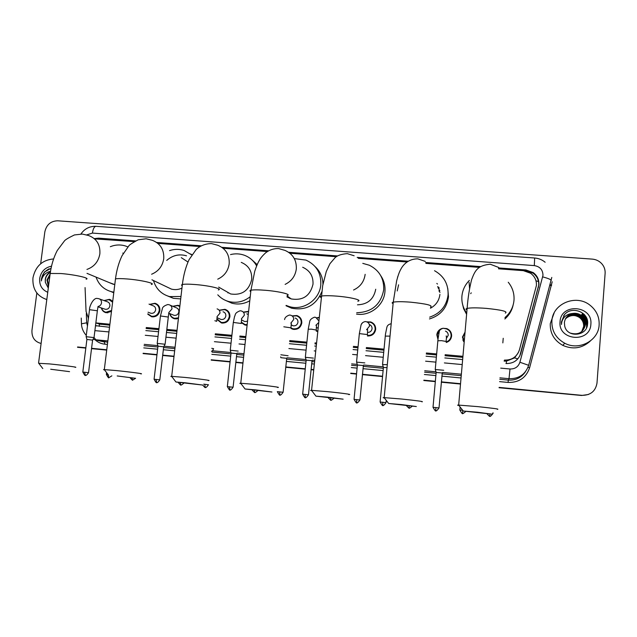 <?xml version="1.0" encoding="UTF-8"?>
<svg xmlns="http://www.w3.org/2000/svg" width="637" height="637" viewBox="0 0 637 637"><rect width="100%" height="100%" fill="white"/><g stroke="black" fill="none" stroke-linecap="round" stroke-linejoin="round"><path stroke-width="0.96" d="M462.908 340.246L462.932 339.656M464.158 342.364L462.462 337.045L465.058 332.1M438.001 339.115L437.938 338.398M442.723 328.286L446.768 328.588C450.08 330.022 451.689 332.522 451.601 336.089C451.147 339.322 449.348 341.456 446.211 342.491M437.969 339.41L436.815 334.799C437.245 331.718 438.925 329.624 441.871 328.509M366.737 321.852L370.702 321.948C374.11 323.278 375.774 325.778 375.671 329.456C374.747 333.923 372.008 336.097 367.445 335.97M317.584 331.455L317.242 330.906M317.584 331.503L316.239 331.081M292.096 315.88L296.794 315.538C300.25 316.78 301.914 319.264 301.795 322.991C300.696 327.744 297.766 329.847 292.996 329.289L291.013 328.453M247.1 325.212L245.062 325.053L241.319 322.648M219.685 310.139L224.925 309.319C228.38 310.49 230.037 312.95 229.901 316.708C228.826 321.327 225.992 323.413 221.413 322.959L216.938 319.4M178.416 318.556L174.721 318.826C172.038 318.11 170.366 316.366 169.721 313.587M149.623 304.375L154.99 303.276C158.422 304.382 160.054 306.827 159.903 310.585C158.836 315.1 156.097 317.162 151.678 316.78L147.808 314.208M111.467 311.485L106.188 312.751C103.672 312.122 102.055 310.522 101.347 307.934M503.222 338.279L502.832 342.897M506.264 363.552L506.471 361.123L504.146 361.099L504.456 360.104C511.989 360.239 516.973 356.839 519.418 349.896L536.426 285.432C536.657 280.384 534.714 276.315 530.581 273.225L523.351 270.661L498.516 268.806M506.471 361.123L514.537 357.89L518.391 352.556M99.221 326.319L99.388 324.058L109.779 325.181M146.104 328.485L158.82 329.647M166.727 330.364L176.927 331.296M215.179 334.775L231.757 336.288M239.767 337.021L245.755 337.562M289.644 341.559L306.684 343.112M314.925 343.861L316.302 343.988M353.288 347.356L357.827 347.77M366.227 348.535L383.761 350.135M426.257 354.005L436.385 354.928M445.032 355.717L462.844 357.341M95.845 322.919L109.898 324.233M146.215 327.537L158.939 328.692M166.838 329.409L177.038 330.34M215.29 333.812L231.86 335.317M239.878 336.049L245.858 336.591M289.739 340.58L306.787 342.133M315.028 342.881L316.406 343.009M353.384 346.369L357.922 346.783M366.323 347.547L383.856 349.14M426.352 353.002L436.472 353.917M445.12 354.705L462.932 356.322M85.071 287.574L86.059 311.397L88.432 318.309M134.208 241.622L95.184 238.915M478.96 267.349L425.906 263.392M407.035 261.982L358.488 258.359M336.36 256.711L289.939 253.247M267.357 251.559L223.101 248.255M199.986 246.535L157.904 243.39M316.772 317.823L319.026 317.377M243.509 312.074L248.621 311.358M172.746 306.286L178.089 305.266L179.873 305.999M104.006 300.576L109.397 299.342L112.717 301.341M450.972 333.884L451.609 334.895M371.769 322.848L372.677 322.927M374.158 325.141L374.93 325.531M298.586 316.716L299.087 316.669M505.929 363.528C513.398 363.671 518.335 360.303 520.755 353.416L538.918 284.596C539.149 279.667 537.27 275.67 533.265 272.612L525.955 269.969L498.612 267.938M500.539 268.663L525.804 270.542L533.089 273.177C537.071 276.227 538.95 280.208 538.719 285.121L519.784 355.972M40.664 263.758L44.837 231.86C46.453 224.71 50.745 221.015 57.712 220.792L592.227 259.108C596.017 259.434 599.186 260.955 601.734 263.678C604.194 266.473 605.325 269.69 605.118 273.329L596.988 383.132C595.523 391.269 590.515 395.338 581.955 395.346L499.113 387.4M41.11 343.462C34.677 341.766 31.627 337.387 31.954 330.316L36.835 292.988M460.535 383.705L441.345 381.858M435.35 381.284L423.868 380.185M382.574 376.228L362.429 374.293M356.561 373.728L350.74 373.171M313.683 369.619L311.079 369.372M305.266 368.815L285.766 366.944M242.984 362.843L235.849 362.158M230.1 361.609L211.245 359.794M174.028 356.226L162.714 355.143M156.989 354.594L143.142 353.264M106.753 349.777L91.569 348.32M85.852 347.77L77.587 346.982M581.955 395.346L499.097 387.567L581.613 395.481L588.349 394.51M460.519 383.872L441.33 382.033L460.519 383.872M435.334 381.452L423.852 380.353L435.334 381.452M382.558 376.395L362.413 374.46L382.558 376.395M356.545 373.895L350.724 373.338L356.545 373.895M313.667 369.786L311.055 369.532L313.667 369.786M305.25 368.974L285.742 367.103L305.25 368.974M242.968 363.002L235.833 362.318L242.968 363.002M230.084 361.768L211.221 359.961L230.084 361.768M174.012 356.386L162.69 355.303L174.012 356.386M156.973 354.753L143.118 353.424L156.973 354.753M106.737 349.936L91.553 348.479L106.737 349.936M85.836 347.929L77.563 347.141L85.836 347.929M480.489 266.584L425.627 262.5M408.213 261.202L357.182 257.404M337.562 255.939L288.672 252.3M268.599 250.803L221.875 247.331M201.268 245.794L156.718 242.474M135.546 240.897L98.616 238.15L94.507 238.572M95.51 325.65L109.524 327.259M145.849 330.587L158.573 331.75M166.48 332.474L176.688 333.406M214.94 336.909L231.518 338.422M239.536 339.155L245.516 339.704M289.413 343.717L306.461 345.278M314.71 346.034L316.087 346.162M353.073 349.546L357.612 349.96M366.012 350.724L383.554 352.333M426.057 356.218L436.186 357.15M444.833 357.938L462.645 359.571M88.193 317.967L88.4 318.572M97.294 238.867L134.638 241.375M157.53 243.087L200.4 246.28M222.711 247.944L267.755 251.304M289.54 252.929L336.75 256.448M358.074 258.041L407.417 261.719M428.382 263.28L479.446 267.086M96.689 325.985L95.526 325.499M581.613 395.481L499.082 387.742M460.503 384.039L441.314 382.2M435.318 381.619L423.836 380.52M382.542 376.555L362.397 374.628M356.529 374.062L350.708 373.505M313.651 369.946L311.039 369.699M305.234 369.142L285.726 367.27M242.952 363.162L235.809 362.477M230.068 361.927L211.205 360.12M173.989 356.545L162.674 355.462M156.949 354.913L143.102 353.583M106.713 350.095L91.537 348.638M85.812 348.089L77.547 347.292M551.889 321.048C552.518 303.554 576.302 293.729 590.204 305.362C596.511 310.514 599.489 317.051 599.138 324.974C598.549 340.699 578.937 351.035 564.724 343.224C555.862 338.223 551.586 330.834 551.889 321.048M590.204 341.129C582.099 348.375 572.966 349.793 562.797 345.365C554.142 340.477 549.97 333.247 550.264 323.676L554.118 313.006M582.584 330.842L585.347 324.719C585.522 320.913 584.065 317.831 580.968 315.458C575.33 312.241 570.418 312.966 566.205 317.632M570.099 333.04C578.308 335.333 583.436 332.514 585.491 324.559C585.666 320.753 584.209 317.664 581.103 315.291C578.587 313.547 575.76 312.942 572.623 313.476C567.798 314.782 565.059 317.823 564.398 322.609L564.677 325.841C566.763 337.968 586.82 336.44 587.545 324.344C589.512 312.345 571.954 305.426 564.47 314.614L561.412 322.003L561.46 324.472L561.778 322.075C563.339 316.78 566.946 313.914 572.623 313.476M582.298 331.129L584.774 325.324C584.949 321.55 583.5 318.476 580.418 316.119C574.996 312.982 570.187 313.603 565.982 317.967M582.369 331.057L584.917 325.173C585.092 321.39 583.643 318.317 580.562 315.952C575.084 312.799 570.242 313.444 566.038 317.879M582.003 331.391L584.209 325.929C584.384 322.171 582.943 319.113 579.885 316.764C574.67 313.723 569.964 314.232 565.767 318.301M582.083 331.328L584.352 325.778C584.527 322.011 583.086 318.954 580.02 316.605C574.749 313.539 570.019 314.073 565.823 318.213M581.7 331.646L583.651 326.526C583.826 322.784 582.393 319.75 579.351 317.409C574.335 314.455 569.741 314.861 565.576 318.643M581.78 331.59L583.787 326.375C583.97 322.633 582.529 319.591 579.479 317.25C574.415 314.272 569.797 314.702 565.624 318.556M579.447 317.29C575.068 314.805 570.848 314.965 566.795 317.767L565.433 318.906M590.865 324.289C590.133 343.462 557.773 340.636 560.058 321.725C560.751 302.726 592.983 305.274 590.865 324.289M586.581 327.689C587.083 322.664 585.284 318.516 581.175 315.251L581.127 315.307M587.266 325.778C587.274 321.183 585.427 317.457 581.724 314.598L581.653 314.678C585.427 317.608 587.266 321.406 587.187 326.072M587.617 322.282C586.868 318.795 585.084 316.016 582.274 313.937L582.202 314.017C585.172 316.223 586.98 319.177 587.633 322.863M584.041 314.256L585.339 315.785M586.494 327.872C587.035 323.747 585.801 320.053 582.791 316.78M564.661 314.407L563.657 315.681M477.392 412.227L463.282 411.032L491.613 414.106L477.392 412.227M458.919 405.498C457.239 405.204 457.135 405.068 458.6 405.092L477.846 406.629C493.532 408.269 500.013 409.161 497.274 409.312M466.714 313.141C463.043 308.021 461.451 302.352 461.921 296.141C462.526 290.066 465.01 284.827 469.358 280.431M508.246 282.239C512.53 287.534 514.441 293.561 513.995 300.306C513.303 307.217 510.293 312.982 504.95 317.592M513.111 305.107C511.901 310.609 509.138 315.235 504.838 318.986M466.61 314.352L463.625 308.714L462.183 302.535M470.711 293.673L471.221 292.813M401.406 404.575L388.666 403.492L416.335 406.541L401.406 404.575M384.422 398.021C382.813 397.735 382.71 397.607 384.119 397.623L401.509 399.017C417.625 400.705 424.425 401.636 421.893 401.82M437.977 287.558L439.856 290.759M438.893 290.759L439.984 292.423M397.217 290.958L398.595 284.819M434.538 270.709C443.997 276.084 448.512 284.198 448.074 295.027C446.505 306.102 440.35 313.484 429.617 317.17M447.787 288.489L448.488 296.866C446.848 308.149 440.501 315.506 429.457 318.938M430.429 308.236C435.995 305.195 439.156 300.576 439.92 294.374M439.291 288.075L437.691 286.531M436.807 283.425L437.492 284.038M327.482 397.13L315.944 396.15L343.144 399.176L327.482 397.13M311.796 390.728C310.275 390.457 310.179 390.33 311.509 390.346L327.243 391.612C341.169 392.989 353.519 394.685 348.638 394.534M362.787 263.368L369.341 265.239C379.373 270.335 384.151 278.544 383.689 289.875C380.775 304.669 371.785 312.281 356.704 312.719M380.783 275.725C384.039 280.551 385.417 285.894 384.931 291.754C383.944 305.402 370.041 316.334 356.561 314.129M357.476 304.812C367.684 304.438 373.768 299.247 375.726 289.238M255.517 389.884L245.062 388.992L271.959 392.018L255.517 389.884M240.977 383.617C239.552 383.355 239.456 383.235 240.698 383.251L254.967 384.406C268.973 385.791 282.31 387.607 277.406 387.447M286.976 296.914L291.22 298.928C302.909 300.807 310.171 295.902 313.006 284.221C313.348 276.155 309.901 270.502 302.671 267.253M294.318 258.59L305.967 260.103C316.35 264.936 321.287 273.177 320.793 284.843C319.678 299.812 303.22 311.071 289.182 306.54L286.077 305.402M315.211 266.712C320.244 271.434 322.816 277.318 322.935 284.341M321.717 291.929C315.817 305.418 305.776 310.84 291.595 308.189L286.045 305.76M289.731 298.395L288.76 297.137M289.309 297.877L289.485 298.291M185.447 382.821L175.955 382.009L202.685 385.051L185.447 382.821M171.902 376.682C170.573 376.435 170.485 376.324 171.64 376.34L184.603 377.391C198.648 378.776 213.021 380.719 208.116 380.552M224.144 290.241L230.682 293.976C241.941 295.56 248.956 290.671 251.719 279.309C252.085 271.115 248.597 265.47 241.248 262.38M230.546 254.577C235.212 253.422 239.783 253.637 244.25 255.206C249.68 257.237 253.813 260.812 256.647 265.932M251.878 259.8L257.197 264.65M250.222 296.715C243.7 301.787 236.55 303.395 228.763 301.532C224.455 300.346 220.792 298.116 217.774 294.835M249.776 300.775C244.051 303.96 238.095 304.773 231.908 303.22L225.538 300.401M228.062 292.98L227.608 292.224M117.2 375.949L135.243 378.267L117.2 375.949M104.508 369.914C103.29 369.683 103.21 369.579 104.269 369.595L116.069 370.559C130.123 371.944 145.562 374.015 140.681 373.839M187.995 262.03L181.298 257.659M166.719 260.414C172.651 255.27 179.26 253.741 186.53 255.811M169.522 250.612C174.419 248.987 179.276 248.948 184.085 250.492L191.737 254.904M190.638 253.988L191.888 254.673M166.329 286.674L171.417 289.11C174.976 290.002 178.487 289.684 181.951 288.147M180.98 296.492L169.593 296.595C161.36 294.222 155.993 288.872 153.477 280.535M180.701 298.912L173.431 298.331L167.881 296.094M50.697 369.245L69.56 371.65L50.697 369.245M38.753 363.313L49.296 363.894C63.334 365.28 79.872 367.485 75.023 367.302M123.339 253.271L122.758 253.08M110.32 246.694C115.329 244.696 120.345 244.441 125.362 245.938L127.87 246.885M109.373 282.645L114.779 284.596M113.848 292.144L111.658 291.746C103.966 289.668 98.767 284.795 96.06 277.119M113.768 292.805L111.085 291.603M464.222 341.631L462.916 336.997L465.002 332.657M463.457 341.376L463.362 340.086M445.454 331.113C447.349 331.917 448.273 333.334 448.217 335.365L446.362 338.446M443.718 370.272L435.286 369.516M438.057 338.629L437.245 334.751L439.634 330.157M444.459 328.501L446.569 328.915C449.682 330.261 451.195 332.61 451.115 335.962C450.709 338.908 449.093 340.891 446.266 341.91M439.012 407.911L442.269 372.987L436.146 372.446M451.123 334.951L451.601 336.057M433.001 407.338L433.009 407.298C436.839 413.978 435.541 409.368 435.732 410.738L435.732 410.738C435.589 409.671 435.119 413.309 439.012 407.951L433.009 407.298L436.154 372.35L435.238 369.364M387.304 364.698L382.582 364.563M387.033 367.613L383.41 367.469M369.309 324.496C371.204 325.26 372.119 326.67 372.056 328.716C371.578 331.129 370.113 332.363 367.653 332.426M364.802 362.907L356.601 362.119M367.262 322.075L370.455 322.274C373.664 323.524 375.225 325.873 375.129 329.321C374.285 333.477 371.737 335.516 367.501 335.452M359.937 399.956L363.393 365.55L357.413 365.017M374.516 325.802L375.257 326.255M357.413 364.921L356.553 361.967L359.34 333.82M313.428 358.113L305.362 357.301M317.091 318.03L318.994 317.72M308.467 394.781L312.042 360.709L306.158 360.176M302.647 394.207L302.655 394.168C306.413 400.769 305.012 396.15 305.25 397.536L305.25 397.536C305.027 396.54 304.82 399.956 308.467 394.813L302.655 394.168L306.166 360.08L305.322 357.158M317.935 328.039L316.509 327.601M317.632 330.993L316.286 330.579M295.114 318.022C297.081 318.715 298.028 320.124 297.965 322.242C297.336 324.942 295.672 326.12 292.964 325.794L291.348 324.934M288.107 355.757L280.861 354.777M292.351 316.087L296.508 315.856C299.748 317.027 301.317 319.36 301.205 322.863C300.178 327.322 297.423 329.289 292.948 328.764L291.069 327.967M283.107 392.225L286.73 358.32L280.893 357.691L280.646 356.839M298.419 316.613L298.92 316.549M246.838 313.826L248.271 314.551M238.182 351.091L230.275 350.246M243.772 312.218L248.573 311.756M233.094 387.192L236.821 353.615L231.048 353.081M247.546 321.191L244.807 321.558L243.334 320.841M247.164 324.647L244.966 324.528L241.375 322.171M223.03 311.764C224.988 312.417 225.936 313.81 225.856 315.944C225.243 318.564 223.635 319.734 221.039 319.471L219.725 318.874M212.177 351.385L213.618 348.67L211.747 348.32M219.932 310.259L224.59 309.63C227.831 310.729 229.392 313.046 229.264 316.573C228.253 320.913 225.594 322.863 221.294 322.433L217.018 318.914M212.193 351.385L211.428 351.138M170.238 305.227L176.043 307.687C178.002 308.324 178.933 309.701 178.854 311.835C178.241 314.415 176.672 315.578 174.14 315.347L173.081 314.925M165.102 344.251L157.235 343.375M172.961 306.381L177.731 305.585L179.809 306.532M159.807 379.827L163.685 346.815L157.984 346.178M178.495 317.855L174.562 318.301C172.157 317.672 170.612 316.127 169.936 313.675M149.01 304.128L152.872 305.68C154.823 306.301 155.746 307.679 155.659 309.813C155.054 312.369 153.501 313.531 151.001 313.308L150.037 312.95M149.814 304.454L154.608 303.586C157.833 304.629 159.369 306.915 159.226 310.45C158.223 314.678 155.651 316.613 151.502 316.263L147.856 313.818M99.579 298.976L107.135 301.707C109.062 302.312 109.986 303.682 109.89 305.816C109.285 308.332 107.764 309.486 105.32 309.287L104.524 309.017M94.021 337.602L86.154 336.694M104.165 300.64L108.991 299.645L112.614 302.201M88.543 372.661L92.596 340.118L86.895 339.465M111.594 310.458L105.981 312.226C103.727 311.676 102.239 310.267 101.506 307.99M46.804 299.565C36.914 296.173 32.296 288.943 32.957 277.867C35.465 266.25 42.337 259.944 53.588 258.94M49.973 275.136L47.512 280.184L48.539 286.172M49.893 274.467L46.979 279.993L48.476 286.698M49.407 279.508L48.985 282.724M50.355 272.317C47.616 273.99 45.952 276.354 45.37 279.412L45.323 282.287L48.293 288.075M45.323 282.287L45.259 279.372C45.8 276.012 47.52 273.512 50.427 271.872M47.751 292.279C41.915 289.779 39.223 285.169 39.685 278.433C41.039 271.593 44.98 267.508 51.517 266.178M51.064 268.281L44.351 272.031L41.429 278.727L41.333 280.957L41.899 278.807C43.443 274.834 46.318 272.325 50.522 271.266M49.168 268.806C44.12 271.386 41.516 275.439 41.333 280.957M528.169 271.864L528.232 270.94M514.537 357.89L517.825 358.87M535.98 280.782L538.52 281.586M101.355 324.408L96.72 323.039M525.804 270.542L525.955 269.969M551.523 285.121L551.387 285.655L549.986 285.272M500.722 368.13L510.014 368.99C514.999 369.094 518.303 366.84 519.911 362.246L542.979 275.335C542.843 269.809 539.961 266.561 534.316 265.597L92.413 233.086L86.751 234.886M545.145 262.253C542.103 259.737 538.607 258.319 534.65 258.001L534.316 265.597M552.207 281.745L529.618 367.78C526.106 377.789 518.924 382.67 508.079 382.431L499.591 381.627M461.037 377.972L441.855 376.149M435.859 375.583L424.385 374.492M383.116 370.583L362.979 368.672M357.11 368.114L351.298 367.565M314.256 364.046L311.644 363.799M305.84 363.249L286.347 361.402M243.589 357.349L236.454 356.672M230.705 356.123L211.858 354.339M174.657 350.812L163.343 349.737M157.626 349.195L143.787 347.882M107.414 344.434L104.85 344.187C101.068 343.789 97.779 342.3 94.993 339.712M519.911 362.246L528.662 365.32C525.453 374.452 518.908 378.904 509.011 378.697L508.318 380.09C515.723 380.488 521.448 377.685 525.509 371.658M551.785 277.429L528.67 365.28M107.844 340.922L95.789 339.784L107.677 342.26M94.133 337.578L95.789 339.784L93.058 339.274M100.933 341.209L104.372 341.95L104.85 344.187M510.014 368.99L509.011 378.697L499.91 377.837M461.371 374.206L442.564 372.438M435.827 371.801L424.728 370.758M383.116 366.84L363.679 365.009M357.134 364.396L351.656 363.878M314.63 360.391L312.329 360.176M305.911 359.571L287.016 357.787M243.987 353.742L237.099 353.089M230.857 352.5L212.503 350.772M175.071 347.253L164.012 346.209M157.849 345.628L144.209 344.346M144.042 345.692L157.888 347.006M163.605 347.539L174.912 348.606M212.105 352.118L230.952 353.901M236.701 354.443L243.836 355.12M286.578 359.157L306.071 360.996M311.875 361.545L314.487 361.784M351.52 365.288L357.333 365.837M363.201 366.386L383.331 368.29M424.6 372.183L436.074 373.266M442.062 373.831L461.244 375.647M499.79 379.286L508.318 380.09L508.079 382.431M86.321 313.5L86.704 322.816L87.468 326.009M94.889 330.635L108.951 331.933M145.284 335.285L158.016 336.463M165.931 337.196L176.13 338.136M214.406 341.679L230.992 343.208M239.01 343.948L244.99 344.506M288.903 348.558L305.959 350.135M314.208 350.899L315.586 351.027M352.587 354.443L357.134 354.865M365.534 355.637L383.084 357.261M425.604 361.187L435.732 362.127M444.387 362.923L462.207 364.571M528.009 367.294L529.618 367.78M550.145 284.683L551.626 285.145M81.488 324.337L81.464 323.803L86.704 322.816M80.939 234.002C84.562 228.723 89.578 226.159 95.988 226.318C94.284 226.509 93.09 228.771 92.413 233.086M542.708 276.896C548.226 278.361 551.069 279.571 551.252 280.527M538.313 287.462L538.512 286.945M99.826 238.779L98.616 238.15M505.324 313.101C508.151 311.525 501.797 309.948 486.254 308.372C476.978 307.671 470.6 307.687 467.128 308.404C465.663 308.794 465.615 309.303 466.993 309.924M469.079 282.382L469.58 288.593M430.54 307.082C433.176 305.457 426.511 303.817 410.547 302.169C402.114 301.532 396.349 301.532 393.244 302.185C391.843 302.551 391.795 303.045 393.109 303.666M397.607 276.848L397.56 277.437M357.835 301.213C362.787 300.194 350.684 297.208 336.862 296.133C329.186 295.552 323.97 295.544 321.199 296.133C319.87 296.476 319.822 296.953 321.056 297.551M353.567 290.01C360.287 286.849 364.149 281.626 365.152 274.332M285.121 284.381C291.571 281.22 295.297 276.092 296.309 268.997C296.699 260.151 292.932 253.956 285.018 250.413L278.544 248.565C273.91 248.43 269.65 249.815 265.78 252.706C262.524 255.66 260.35 258.288 259.243 260.581C257.961 262.571 256.464 266.123 254.752 271.251L250.93 290.233C249.68 290.56 249.632 291.005 250.779 291.587M287.128 295.504C292.104 294.509 279.038 291.34 265.135 290.265C258.136 289.724 253.399 289.716 250.93 290.233L240.754 383.259M217.735 279.173C224.288 276.108 228.11 270.988 229.193 263.798C229.623 254.808 225.817 248.629 217.79 245.269L211.508 243.605C205.48 243.66 200.384 245.611 196.22 249.457L189.054 259.673C185.733 266.895 183.504 275.176 182.373 284.5L181.465 285.034L182.23 285.766M218.324 289.931C223.308 288.967 209.239 285.615 195.28 284.54C188.886 284.046 184.587 284.03 182.373 284.5L171.687 376.34M151.606 274.236C158.478 271.354 162.523 266.186 163.733 258.733C164.203 249.648 160.397 243.509 152.331 240.308L146.136 238.779L138.141 239.807C132.369 242.968 129.271 244.982 128.849 245.842L122.041 255.716C118.785 262.555 116.595 270.287 115.48 278.91L115.337 280.089M151.351 284.5C156.32 283.569 141.199 280.041 127.233 278.966C121.372 278.512 117.455 278.488 115.48 278.91L104.317 369.595M86.935 269.427C94.196 266.799 98.504 261.584 99.866 253.781C100.383 244.648 96.609 238.557 88.543 235.507L82.356 234.066L74.41 234.949C68.621 237.752 65.316 239.719 64.496 240.858L57.234 250.532C53.715 257.284 51.366 264.928 50.188 273.472L50.052 274.555M86.13 279.197C91.075 278.305 74.871 274.611 60.921 273.536L50.188 273.472L38.57 363.018M487.002 413.795C491.414 418.62 489.144 415.149 489.71 416.208L489.71 416.208C489.606 415.101 489.009 418.835 493.038 413.381L492.584 413.278M489.71 416.208L489.917 414.01M465.663 411.59C461.307 415.356 462.86 412.633 462.589 413.461L462.733 411.144M462.741 411.024L462.796 410.411M462.653 410.228L459.826 410.037M435.732 410.738L435.875 407.537M446.298 341.488L441.552 340.66L437.842 340.795M438.909 333.055L438.893 332.18M412.139 406.255C407.919 409.862 409.376 407.258 409.129 408.046L409.113 405.984M383.418 367.374L380.122 401.971C383.912 408.62 382.574 404.001 382.781 405.379L382.781 405.379C382.614 404.344 382.24 407.895 386.038 402.624L380.114 402.011M382.781 405.379L382.789 402.194M390.019 336.113L385.258 336.121M357.429 364.913L354.053 399.343C357.835 405.976 356.473 401.358 356.696 402.743L356.696 402.743C356.505 401.724 356.187 405.22 359.929 399.996L354.053 399.383M356.632 399.558L356.704 402.743M367.581 334.576L359.356 333.613L360.996 325.276C361.434 323.325 362.867 322.075 365.288 321.542L366.578 321.804C368.576 322.561 369.54 324.01 369.484 326.152L366.562 329.759M361.529 324.098L362.557 322.704M333.796 398.412C329.719 401.836 331.057 399.383 330.85 400.124L330.635 398.093M305.051 394.375L305.266 397.536M318.476 322.776L315.872 325.3M316.342 330.07L311.31 329.146L308.22 329.273M305.346 357.158L308.244 329.074L309.63 322.003C309.733 319.989 311.374 318.373 314.543 317.17L315.809 317.409L318.691 320.674M279.635 391.811L279.89 394.964C279.651 393.992 279.5 397.361 283.099 392.265L277.31 391.651C281.06 398.197 279.643 393.578 279.89 394.964L279.906 394.972M284.58 319.583C284.819 317.568 286.467 316.048 289.517 315.02L290.775 315.243C292.789 315.952 293.761 317.393 293.689 319.559L290.846 323.11M291.077 327.856L283.815 326.797M257.698 390.728C253.773 394.088 254.919 391.715 254.768 392.424L254.792 392.424M252.268 390.123C256.544 394.805 254.131 391.357 254.768 392.424L254.378 390.37M231.056 352.994L227.337 386.587C231.08 393.133 229.615 388.514 229.885 389.908L229.885 389.908C229.607 388.96 229.583 392.233 233.086 387.232L227.329 386.619M229.503 386.77L229.909 389.908M241.264 323.477L233.325 322.433L234.567 316.446C235.698 314.893 234.177 313.07 240.165 310.768L241.423 310.983C243.43 311.66 244.401 313.093 244.321 315.267L241.407 318.818M230.26 350.103L233.301 322.617M202.733 385.051C206.563 389.693 204.835 386.42 205.233 387.407L205.233 387.407C204.931 386.484 204.979 389.709 208.434 384.756L203.729 384.175M205.225 387.407L204.788 384.278M217.09 308.881C219.096 309.55 220.06 310.975 219.98 313.157L217.002 316.708M216.691 321.319L214.86 320.722M183.751 383.211C179.953 386.587 180.876 384.238 180.804 384.939L180.828 384.939M178.304 382.534C182.126 387.264 180.414 383.928 180.804 384.939L180.231 382.789M156.041 379.373L156.606 382.487C156.224 381.643 156.63 384.66 159.807 379.859L154.082 379.246M156.606 382.487L156.63 382.487C156.559 381.252 157.363 385.441 154.082 379.206L157.992 346.098L157.196 343.247M165.11 344.131L168.295 317.051L160.436 315.968L162.316 308.905C162.419 307.13 164.25 305.68 167.802 304.534L169.092 304.733C171.09 305.386 172.038 306.795 171.95 308.977L168.813 312.552M157.22 343.247L160.42 316.143M135.609 378.274L132.647 380.066M130.171 377.868C134.057 382.224 132.154 379.119 132.623 380.058L131.939 378.028M111.865 375.846L108.895 377.653M108.051 374.54L106.355 374.405C109.652 380.608 108.8 376.419 108.863 377.653L108.131 375.281M108.131 375.201L108.171 374.699M106.578 372.613L106.355 374.437M82.818 372.032C86.122 378.219 85.254 374.038 85.318 375.273L85.318 375.273C84.944 374.437 85.326 377.415 88.535 372.685L82.81 372.064L86.903 339.386M84.586 372.183L85.35 375.273M94.037 337.491L97.357 310.784L89.514 309.678C89.156 306.962 93.305 297.344 97.373 298.474L98.719 298.665C100.686 299.279 101.625 300.68 101.522 302.862C101.148 304.836 100.017 306.031 98.122 306.445M86.138 336.575L89.491 309.837M100.288 324.265L95.845 322.943M109.397 299.342L110.926 299.908M154.99 303.276L156.829 304.032M178.089 305.266L179.865 306.039M224.925 309.319L227.425 310.561M296.794 315.538L300.306 317.855M446.768 328.588L446.919 329.05M533.089 273.177L533.265 272.612M93.066 339.258L100.869 341.193M81.233 318.062L81.464 323.803C81.592 330.046 85.676 334.974 86.306 335.245M534.65 258.001L95.988 226.318M564.724 343.224L562.797 345.365M498.66 267.444L490.251 264.212C477.702 265.446 475.13 270.303 471.651 279.532C469.421 288.219 467.916 297.837 467.128 308.404L458.664 405.092M463.282 411.032L458.6 405.092M425.277 261.401L417.84 258.861C408.174 258.718 402.775 265.223 400.745 269.435C399.455 271.561 398.093 275.335 396.66 280.774L393.244 302.185L384.175 397.623M388.666 403.492L384.119 397.623M354.132 255.763L347.3 253.645C341.583 254.044 337.506 255.389 335.086 257.674L329.934 263.702L326.287 271.505L322.68 285.718L311.565 390.346M315.944 396.15L311.509 390.346M245.062 388.992L240.698 383.251M289.182 306.54L291.595 308.189M291.22 298.928L287.08 295.918M175.955 382.009L171.64 376.34M228.763 301.532L231.908 303.22M230.682 293.976L218.634 287.088M108.553 375.201L104.269 369.595M169.593 296.595L173.431 298.331M171.417 289.11L151.948 279.802M42.806 368.568L38.531 363.018M111.658 291.746L113.792 292.59M113.41 284.325L86.998 273.353M493.038 413.341L493.078 412.848M462.589 413.461C462.422 412.099 463.672 416.686 459.834 409.997L460.097 406.987M446.107 336.065C446.553 335.428 446.561 337.188 446.131 341.344M435.262 369.356L438.033 338.86L439.212 331.925C439.283 330.253 440.613 329.034 443.217 328.254L444.618 328.573M406.525 405.745C410.889 410.395 408.508 407.011 409.129 408.046M382.558 364.412L385.465 334.21L386.834 327.458C387.185 325.571 388.578 324.337 391.014 323.763L391.198 323.763M383.402 367.374L382.534 364.412M386.038 402.576L386.245 400.378M367.589 329.496L367.453 334.417M328.31 397.854C332.618 402.465 330.213 399.088 330.85 400.124M316.485 325.181L316.247 329.902M317.369 327.936L316.541 327.378M291.292 323.039L291.005 327.681M292.964 325.794L291.364 324.846M292.948 328.764L294.183 329.472M241.622 318.803L241.24 323.293M244.807 321.558L241.718 320.045M231.04 352.994L230.236 350.103M244.966 324.528L246.439 325.228M217.129 316.708L216.707 321.136M221.039 319.471L217.233 317.744M221.294 322.433L222.862 323.126M168.829 312.552L168.311 316.876M163.717 346.743L165.079 344.251M174.14 315.347L168.956 313.285M174.562 318.301L176.29 318.97M151.001 313.308L148.047 312.202M151.502 316.263L153.294 316.915M98.042 306.437L97.381 310.625M92.62 340.054L94.005 337.602M110.416 300.17L112.247 300.847M105.32 309.287L98.194 306.867M86.887 339.386L86.122 336.575M105.981 312.226L107.876 312.863"/></g></svg>
